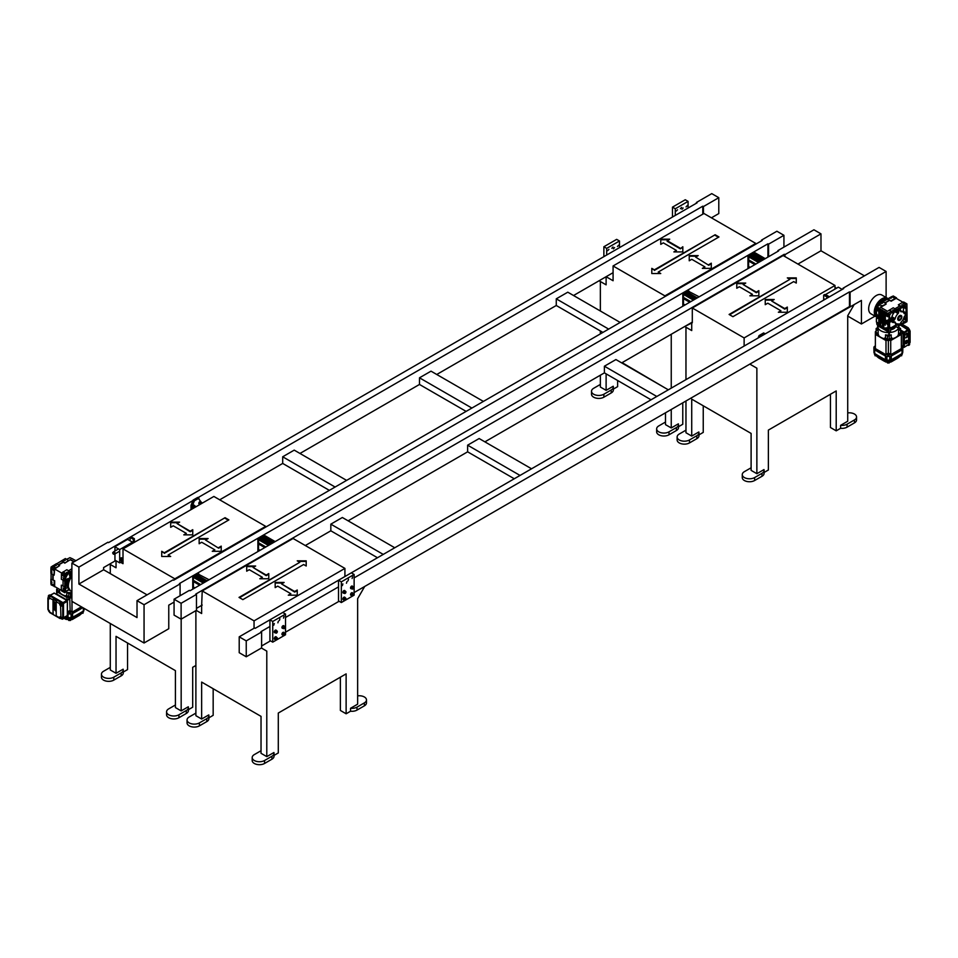 <?xml version="1.0" encoding="UTF-8"?>
<svg xmlns="http://www.w3.org/2000/svg" width="958" height="958" viewBox="0 0 958 958"><rect width="100%" height="100%" fill="white"/><g stroke="black" fill="none" stroke-linecap="round" stroke-linejoin="round"><path stroke-width="1.44" d="M192.905 500.567L78.915 567.112L78.915 584.033L103.62 569.77L103.62 567.555L114.948 561.017L114.948 553.904M114.948 550.982L114.948 546.311M702.789 214.161L702.789 206.186L197.983 497.633M613.084 272.683L573.543 295.519M620.185 322.451L567.783 292.19L556.263 298.836L556.263 305.494L436.752 374.482M483.407 401.414L431.004 371.165L419.484 377.811L419.484 384.457L299.974 453.457M346.616 480.389L294.214 450.128L282.694 456.786L282.694 463.433L219.693 499.813M180.08 595.744L180.08 583.925L144.059 604.726L144.059 642.998L71.886 601.325L71.886 563.053L107.907 542.252L108.541 542.623L697.041 202.857L696.394 202.497L696.394 203.228M703.435 213.802L703.435 206.557L702.789 206.186M703.435 206.557L718.787 197.695L718.787 213.574L711.435 217.825M718.787 197.695L711.758 193.624L696.394 202.497M71.886 576.357A10.861 6.275 120 0 0 70.617 590.823A10.861 6.275 -60 0 1 71.886 576.357M144.059 642.998L168.764 628.735L168.764 605.169L174.069 602.103M147.065 594.858L103.62 569.77M78.915 584.033L137.018 617.575L137.018 600.654L144.059 604.726M71.886 563.053L78.915 567.112M137.018 600.654L173.051 579.865L173.685 580.225L762.173 240.47L761.538 240.099L761.538 240.841M768.579 256.72L768.579 244.158L767.933 243.799L179.445 583.554L180.08 583.925M767.933 243.799L767.933 257.091M783.931 247.116L783.931 235.297L776.89 231.237L761.538 240.099M783.931 235.297L768.579 244.158M797.942 264.073L820.982 250.78L820.982 233.86L784.949 254.66L784.949 256.576M834.993 287.388L836.466 288.238M820.982 250.78L864.427 275.856M843.052 288.933L843.052 288.202L879.085 267.402L886.114 271.461L886.114 297.495M239.213 636.83L246.242 640.89L246.242 656.781L239.213 652.709L239.213 636.83L254.565 627.957L255.211 628.328L843.699 288.574L843.052 288.202M784.315 256.205L784.315 254.289L784.949 254.66M269.916 626.484L260.959 631.657L261.606 632.029L261.606 647.907L246.242 656.781M261.606 645.991L270.503 640.854L261.606 645.991M285.532 632.172L339.096 601.253L285.532 632.172M274.024 755.407L278.299 752.94L278.299 713.039L346.125 673.881L346.125 713.782L350.532 711.231L350.532 708.285L357.645 704.178L357.645 598.666L364.687 586.476L354.125 592.571L849.459 306.596L849.459 291.891L354.125 577.866M285.532 617.467L338.521 586.883M246.242 640.89L261.606 632.029M201.647 613.515L196.27 610.414L201.647 613.515L201.647 605.384L196.462 608.378L202.222 605.061M305.303 545.545L330.833 530.804L377.488 557.736M348.113 520.829L467.624 451.829L514.266 478.761M484.892 441.854L604.402 372.866L651.045 399.785M621.682 362.89L692.299 322.116M181.11 603.289L181.11 619.167L174.069 615.108L174.069 599.217L181.11 603.289L196.462 594.415L195.827 594.044L784.315 254.289M196.462 594.415L196.462 610.306L181.11 619.167M174.069 599.217L189.421 590.356L190.067 590.727L778.555 250.96L777.92 250.589L813.941 229.788L820.982 233.86M875.001 316.152L861.422 323.996L861.422 300.429L749.827 364.112L756.868 368.183L751.108 364.854M850.093 306.967L850.093 292.262L849.459 291.891M876.774 317.182L876.534 317.038A10.861 6.275 -60 0 1 874.283 312.069A10.861 6.275 120 0 0 876.534 317.038L870.894 313.781A10.861 6.275 -60 0 1 868.655 308.811A10.861 6.275 -60 0 1 873.385 297.89A10.861 6.275 -60 0 1 881.755 294.98L887.383 298.225A10.861 6.275 120 0 0 879.025 301.135A10.861 6.275 120 0 0 874.283 312.069A10.861 6.275 -60 0 1 879.025 301.135A10.861 6.275 -60 0 1 887.383 298.225L882.546 299.195L877.169 304.86L874.953 312.811L876.774 317.122L874.953 312.811L877.169 304.86L882.546 299.195L877.169 304.86L874.953 312.811L876.774 317.122L874.953 312.811L877.169 304.86L882.546 299.195L888.15 298.668M850.093 292.262L886.114 271.461M861.422 323.996L847.722 316.092M777.92 251.331L777.92 250.589M773.178 300.094L765.25 300.094L765.25 304.68L765.25 299.507L774.208 299.507L771.645 300.98L784.758 308.56L787.32 307.075L787.32 312.248L778.363 312.248L780.926 310.775L779.393 312.248M787.32 312.248L787.32 307.674L784.758 309.147L771.645 300.98M780.926 310.775L767.801 303.195L765.25 304.68M692.299 307.997L744.126 337.923L834.993 285.46L783.165 255.547L692.299 307.997L692.299 322.774L684.683 326.51L691.724 330.57L691.724 322.451M739.337 286.753L736.774 288.238L736.774 283.065L745.731 283.065L743.168 284.538L756.293 292.118L758.844 290.633L758.844 295.806L749.886 295.806L752.449 294.334L739.337 286.753M796.278 277.892L796.278 283.065L793.715 281.592L732.93 316.679L729.098 314.464L789.883 279.365L787.32 277.892L796.278 277.892M744.126 346.054L744.126 337.923M834.993 289.088L834.993 285.46M685.964 379.631L685.964 327.253L691.724 330.57M830.454 394.265L830.454 427.507L836.202 430.837L840.609 428.298L840.609 425.34L847.722 421.233L847.722 315.721L854.129 304.644M685.964 430.166L679.246 434.046A7.245 4.179 0 0 0 677.126 437.004A7.245 4.179 0 0 0 681.593 440.872A7.245 4.179 0 0 0 689.485 439.962L696.849 435.71A7.245 4.179 0 0 0 698.969 432.753A7.245 4.179 0 0 0 698.837 431.974L691.724 436.082L685.964 432.753L685.964 400.983M677.126 437.004L677.126 439.962A7.245 4.179 0 0 0 681.593 443.817A7.245 4.179 0 0 0 689.485 442.919L696.849 438.668A7.245 4.179 0 0 0 698.969 435.71L698.969 432.753M840.609 425.34A7.245 4.179 0 0 0 847.088 424.19L854.44 419.939A7.245 4.179 0 0 0 856.56 416.981A7.245 4.179 0 0 0 847.722 412.91M840.609 428.298A7.245 4.179 0 0 0 847.088 427.148L854.44 422.897A7.245 4.179 0 0 0 856.56 419.939L856.56 416.981M764.101 472.462L768.376 469.995L768.376 430.094L836.202 390.936L836.202 430.837M751.108 467.779L744.39 471.659A7.245 4.179 0 0 0 742.27 474.617A7.245 4.179 0 0 0 746.737 478.473A7.245 4.179 0 0 0 754.629 477.563L761.981 473.324A7.245 4.179 0 0 0 764.101 470.366A7.245 4.179 0 0 0 763.981 469.588L756.868 473.695L756.868 368.183M742.27 474.617L742.27 477.563A7.245 4.179 0 0 0 746.737 481.431A7.245 4.179 0 0 0 754.629 480.521L761.981 476.282A7.245 4.179 0 0 0 764.101 473.324L764.101 470.366M756.868 473.695L751.108 470.366L751.108 433.423L691.724 399.139L691.724 436.082M703.244 405.785L703.244 432.393L698.969 434.86M796.278 283.065L796.278 278.479L788.35 278.479M789.883 279.365L729.601 314.763M744.701 283.652L736.774 283.652L736.774 288.238M752.449 294.334L750.916 295.806M758.844 295.806L758.844 291.232L756.293 292.705L743.168 284.538M668.684 239.763L660.757 239.763L660.757 244.35L660.757 239.177L669.714 239.177L667.151 241.248L680.276 248.817L682.826 246.745L682.826 251.918L673.869 251.918L676.432 250.445L674.899 251.918M676.432 250.445L663.319 242.865L660.757 244.35M682.826 251.918L682.826 247.344L680.276 248.817M667.151 240.65L680.276 248.23M755.778 243.428L703.95 213.502L613.084 265.965L664.912 295.878L755.778 243.428L755.778 244.158M708.74 264.671L711.303 263.187L711.303 268.36L702.346 268.36L704.908 266.887L691.784 259.307L689.233 260.792L689.233 255.618L698.19 255.618L695.628 257.091L708.74 265.258L695.628 257.091M651.799 273.533L651.799 268.36L654.362 269.845L715.147 234.746L718.979 236.961L658.194 272.06L660.757 273.533L651.799 273.533L651.799 268.947L654.362 269.845M600.355 310.991L600.355 281.508L606.115 284.837L599.073 280.778L606.115 276.706L613.084 280.742L613.084 265.965M664.912 296.621L664.912 295.878M606.115 276.706L606.115 284.837M678.492 426.729L682.767 424.262L682.767 402.827M665.487 422.047L658.769 425.927A7.245 4.179 0 0 0 656.649 428.873A7.245 4.179 0 0 0 661.116 432.741A7.245 4.179 0 0 0 669.007 431.83L676.372 427.591A7.245 4.179 0 0 0 678.492 424.634A7.245 4.179 0 0 0 678.36 423.843L671.247 427.951L671.247 409.485M671.247 388.134L671.247 334.27M656.649 428.873L656.649 431.83A7.245 4.179 0 0 0 661.116 435.698A7.245 4.179 0 0 0 669.007 434.788L676.372 430.537A7.245 4.179 0 0 0 678.492 427.591L678.492 424.634M671.247 427.951L665.487 424.634L665.487 412.802M606.115 373.848L606.115 390.349L600.355 387.02L600.355 375.201M600.355 333.899L600.355 330.941M622.101 362.639L665.487 388.182M600.355 384.433L593.637 388.313A7.245 4.179 0 0 0 591.517 391.271A7.245 4.179 0 0 0 595.984 395.127A7.245 4.179 0 0 0 603.875 394.229L611.228 389.978A7.245 4.179 0 0 0 613.348 387.02A7.245 4.179 0 0 0 613.228 386.242L606.115 390.349M591.517 391.271L591.517 394.229A7.245 4.179 0 0 0 595.984 398.085A7.245 4.179 0 0 0 603.875 397.187L611.228 392.936A7.245 4.179 0 0 0 613.348 389.978L613.348 387.02M617.623 380.494L617.623 386.649L613.348 389.128M658.194 272.06L659.727 273.533M715.147 234.746L654.362 270.431M718.476 237.261L715.147 235.333M711.303 268.36L711.303 263.785L708.74 265.258M697.161 256.205L689.233 256.205L689.233 260.792M704.908 266.887L703.376 268.36M261.031 750.725L254.313 754.605A7.245 4.179 0 0 0 252.194 757.562A7.245 4.179 0 0 0 256.66 761.418A7.245 4.179 0 0 0 264.552 760.508L271.904 756.269A7.245 4.179 0 0 0 274.024 753.311A7.245 4.179 0 0 0 273.904 752.533L266.791 756.628L261.031 753.311L261.031 716.368L201.647 682.084L201.647 719.027L195.887 715.698L195.887 610.629M261.414 648.015L266.791 651.129L261.414 648.015M266.791 756.628L266.791 651.129M350.532 708.285A7.245 4.179 0 0 0 357.011 707.136L364.363 702.885A7.245 4.179 0 0 0 366.483 699.927A7.245 4.179 0 0 0 357.645 695.855M350.532 711.231A7.245 4.179 0 0 0 357.011 710.082L364.363 705.842A7.245 4.179 0 0 0 366.483 702.885L366.483 699.927M346.125 713.782L340.377 710.453L340.377 677.21M254.05 620.868L344.916 568.405L293.088 538.48L202.222 590.942L254.05 620.868L254.05 628.256M344.916 576.536L344.916 568.405M297.243 590.02L297.243 595.193L288.286 595.193L290.849 593.721L277.724 586.14L275.174 587.613L275.174 582.452L284.131 582.452L281.568 583.925L294.681 591.493L297.243 590.02M249.26 569.699L246.697 571.184L246.697 566.01L255.654 566.01L253.092 567.483L266.216 575.063L268.767 573.579L268.767 578.752L259.81 578.752L262.372 577.279L249.26 569.699M306.201 560.837L306.201 566.01L303.638 564.525L242.853 599.624L239.021 597.409L299.806 562.31L297.243 560.837L306.201 560.837M201.647 605.384L202.222 590.942M195.887 713.111L189.169 716.991A7.245 4.179 0 0 0 187.049 719.949A7.245 4.179 0 0 0 191.516 723.805A7.245 4.179 0 0 0 199.408 722.907L206.772 718.656A7.245 4.179 0 0 0 208.892 715.698A7.245 4.179 0 0 0 208.76 714.919L201.647 719.027M187.049 719.949L187.049 722.907A7.245 4.179 0 0 0 191.516 726.763A7.245 4.179 0 0 0 199.408 725.865L206.772 721.614A7.245 4.179 0 0 0 208.892 718.656L208.892 715.698M213.167 688.73L213.167 715.327L208.892 717.805M252.194 757.562L252.194 760.508A7.245 4.179 0 0 0 256.66 764.376A7.245 4.179 0 0 0 264.552 763.466L271.904 759.215A7.245 4.179 0 0 0 274.024 756.269L274.024 753.311M306.201 566.01L306.201 561.424L298.273 561.424M299.806 562.31L239.524 597.708M254.624 566.597L246.697 566.597L246.697 571.184M262.372 577.279L260.839 578.752M268.767 578.752L268.767 574.177L266.216 575.65L253.092 567.483M297.243 595.193L297.243 590.607L294.681 592.092L281.568 583.925M294.681 591.493L294.681 592.092M283.101 583.039L275.174 583.039L275.174 587.613M290.849 593.721L289.316 595.193M110.278 667.379L103.56 671.259A7.245 4.179 0 0 0 101.44 674.216A7.245 4.179 0 0 0 105.907 678.072A7.245 4.179 0 0 0 113.798 677.174L121.151 672.923A7.245 4.179 0 0 0 123.271 669.965A7.245 4.179 0 0 0 123.151 669.187L116.038 673.294L110.278 669.965L110.278 623.49M110.278 573.614L110.278 564.454L116.038 567.783L109.631 564.082M101.44 674.216L101.44 677.174A7.245 4.179 0 0 0 105.907 681.03A7.245 4.179 0 0 0 113.798 680.12L121.151 675.881A7.245 4.179 0 0 0 123.271 672.923L123.271 669.965M116.038 560.765L116.038 567.783M127.546 642.998L127.546 669.594L123.271 672.061M120.636 562.31L123.007 563.675L123.007 548.898L174.835 578.824L265.701 526.373L213.874 496.448L123.007 548.898M170.68 527.295L170.68 522.122L179.637 522.122L177.074 523.595L190.199 531.175L192.75 529.69L192.75 534.863L183.792 534.863L186.355 533.39L173.242 525.81L170.68 527.295L170.68 522.709L178.607 522.709M218.663 547.605L221.226 546.132L221.226 551.305L212.269 551.305L214.832 549.832L201.707 542.252L199.156 543.737L199.156 538.564L208.114 538.564L205.551 540.037L218.663 548.204L205.551 540.037M161.722 556.478L161.722 551.305L164.285 552.778L225.07 517.691L228.902 519.907L168.117 554.993L170.68 556.478L161.722 556.478L161.722 551.892L164.285 552.778M174.835 579.566L174.835 578.824M265.701 527.104L265.701 526.373M188.415 709.674L192.69 707.208L192.69 667.307L195.887 665.463M175.41 704.992L168.692 708.872A7.245 4.179 0 0 0 166.572 711.818A7.245 4.179 0 0 0 171.039 715.686A7.245 4.179 0 0 0 178.93 714.776L186.295 710.525A7.245 4.179 0 0 0 188.415 707.579A7.245 4.179 0 0 0 188.283 706.788L181.17 710.896L181.17 619.131M166.572 711.818L166.572 714.776A7.245 4.179 0 0 0 171.039 718.644A7.245 4.179 0 0 0 178.93 717.734L186.295 713.482A7.245 4.179 0 0 0 188.415 710.525L188.415 707.579M181.17 710.896L175.41 707.579L175.41 670.636L116.038 636.351L116.038 673.294M168.117 554.993L169.65 556.478M225.07 517.691L164.285 553.377M228.399 520.194L225.07 518.278M221.226 551.305L221.226 546.719L218.663 548.204M207.084 539.15L199.156 539.15L199.156 543.737M214.832 549.832L213.299 551.305M186.355 533.39L184.822 534.863M192.75 534.863L192.75 530.289L190.199 531.762L177.074 523.595M690.778 301.638L683.473 297.423L683.473 293.292L684.503 292.705L694.742 298.609L693.712 299.938M693.388 300.129L683.473 294.405L693.4 300.129M689.724 302.249L683.473 298.633L684.515 298.022M685.018 304.967L683.473 304.069L683.473 298.633M683.964 305.566L684.515 304.68M682.826 306.225L682.826 294.19L683.473 294.549L683.473 305.279M697.065 298.01L687.341 292.394L688.706 291.376L699.148 296.812M747.97 268.623L747.97 256.576L748.605 256.948L748.605 268.252L749.659 267.066M750.162 267.354L748.605 266.468L748.605 261.019L749.659 260.42M754.868 264.636L748.605 261.019M755.922 264.037L748.605 259.81L749.12 256.505L759.035 262.229L749.132 256.505L750.497 255.714L760.413 261.438M758.532 262.528L748.605 256.804M394.756 547.76L342.353 517.5L330.833 524.158L383.248 554.407M330.833 524.158L330.833 530.804M668.325 389.81L615.922 359.561L604.402 366.207L656.805 396.468M604.402 366.207L604.402 372.866M531.546 468.785L479.144 438.536L467.624 445.183L520.026 475.431M467.624 445.183L467.624 451.829M209.072 579.746L198.629 574.321L197.264 575.111L207.179 580.835M192.75 589.17L192.75 577.123L193.396 577.494L193.396 588.799L194.438 587.613M194.941 587.913L193.396 587.014L193.396 581.578L194.438 580.967M199.647 585.182L193.396 581.578M200.701 584.584L193.396 580.368L193.396 576.237L194.426 575.65L204.665 581.554L203.635 582.883M203.312 583.075L193.396 577.351L203.324 583.075M257.894 551.569L257.894 539.522L258.528 539.893L258.528 551.197L259.582 550.012M260.085 550.299L258.528 549.401L258.528 543.964L259.582 543.366M264.791 547.581L258.528 543.964M265.845 546.97L258.528 542.755L258.528 539.737L268.959 545.174L259.055 539.438L260.42 538.647L270.336 544.384M268.456 545.473L258.528 539.737M842.046 289.316L842.992 288.765A1.269 0.73 60 0 1 843.052 288.741M556.263 298.836L608.665 329.097M556.263 305.494L602.905 332.414M282.694 456.786L335.108 487.035M282.694 463.433L329.348 490.364M419.484 384.457L466.127 411.389M419.484 377.811L471.887 408.06M824.742 299.507A1.174 0.683 -120 0 0 824.479 299.567L823.449 300.153M827.892 297.698L827.892 296.369L824.694 294.513L823.664 295.112L823.664 300.034M827.892 296.369L826.862 296.956L823.664 295.112M826.862 298.285L826.862 296.956M764.915 333.683L763.634 332.941L759.059 335.587L760.329 336.33L765.095 333.947M758.125 337.97L759.059 335.587M829.424 296.812L825.521 294.549L838.322 287.161L842.226 289.424M764.604 259.019L764.604 258.277L763.574 259.606M763.646 258.84L764.28 259.199M762.4 260.289L752.485 254.565L753.335 252.96L754.365 252.373L764.604 258.277M753.335 252.96L763.574 258.876M752.198 254.732L753.335 254.074L763.251 259.798M687.341 292.166L697.256 297.902M204.293 582.512L193.396 576.237M204.665 582.296L204.665 581.554M204.341 582.476L203.707 582.117M274.527 541.965L274.527 541.222L273.497 542.551M262.336 537.797L264.288 535.306L274.527 541.222M263.258 535.905L273.497 541.809M262.121 537.678L263.258 537.007L273.174 542.743M262.408 537.51L272.323 543.234M121.367 558.921L120.684 558.538L120.205 559.771L121.367 560.849L122.325 560.298L122.325 558.37L120.888 560.167L120.205 559.771M120.888 560.167L121.367 560.849M122.325 558.37L120.684 558.538M283.376 634.771A1.174 0.683 120 0 0 284.789 634.627A1.174 0.683 120 0 0 283.891 633.585A1.174 0.683 120 0 0 283.376 634.771M284.789 633.262L283.772 632.675A1.174 0.683 120 0 0 282.598 634.711L283.616 635.31M283.987 633.968L283.987 634.855L284.646 634.028L283.987 633.968M275.688 639.202A1.174 0.683 120 0 0 277.113 639.058A1.174 0.683 120 0 0 276.203 638.016A1.174 0.683 120 0 0 275.688 639.202M277.113 637.705L276.096 637.106A1.174 0.683 120 0 0 274.91 639.142L275.94 639.74M276.299 638.399L276.299 639.285L276.97 638.459L276.299 638.399M283.376 628.113A1.174 0.683 120 0 0 284.789 627.969A1.174 0.683 120 0 0 283.891 626.927A1.174 0.683 120 0 0 283.376 628.113M284.789 626.616L283.772 626.029A1.174 0.683 120 0 0 282.598 628.065L283.616 628.652M283.987 627.322L283.987 628.209L284.646 627.382L283.987 627.322M275.688 632.543A1.174 0.683 120 0 0 277.113 632.412A1.174 0.683 120 0 0 276.203 631.37A1.174 0.683 120 0 0 275.688 632.543M277.113 631.047L276.096 630.46A1.174 0.683 120 0 0 274.91 632.496L275.94 633.082M276.299 631.753L276.299 632.639L276.97 631.813L276.299 631.753M344.293 592.942A1.174 0.683 120 0 0 345.706 592.81A1.174 0.683 120 0 0 344.796 591.757A1.174 0.683 120 0 0 344.293 592.942M345.706 591.445L344.688 590.858A1.174 0.683 120 0 0 343.503 592.894L344.533 593.481M344.904 592.152L344.904 593.038L345.563 592.212L344.904 592.152M351.969 588.511A1.174 0.683 120 0 0 353.382 588.368A1.174 0.683 120 0 0 352.484 587.326A1.174 0.683 120 0 0 351.969 588.511M353.382 587.014L352.364 586.428A1.174 0.683 120 0 0 351.191 588.463L352.209 589.05M352.58 587.721L352.58 588.607L353.239 587.781L352.58 587.721M351.969 595.158A1.174 0.683 120 0 0 353.382 595.026A1.174 0.683 120 0 0 352.484 593.984A1.174 0.683 120 0 0 351.969 595.158M353.382 593.661L352.364 593.074A1.174 0.683 120 0 0 351.191 595.11L352.209 595.696M352.58 594.367L352.58 595.253L353.239 594.427L352.58 594.367M344.293 599.6A1.174 0.683 120 0 0 345.706 599.457A1.174 0.683 120 0 0 344.796 598.415A1.174 0.683 120 0 0 344.293 599.6M345.706 598.091L344.688 597.505A1.174 0.683 120 0 0 343.503 599.54L344.533 600.139M344.904 598.798L344.904 599.684L345.563 598.858L344.904 598.798M195.456 507.069A1.174 0.683 120 0 0 194.234 506.626A1.174 0.683 120 0 0 193.911 507.968M194.498 506.099A1.174 0.683 120 0 0 193.073 506.231A1.174 0.683 120 0 0 193.073 507.596L193.815 508.027M194.953 507.369L194.905 506.59L194.426 507.668M201.863 503.381A1.174 0.683 120 0 0 200.629 502.938A1.174 0.683 120 0 0 200.318 504.267M200.893 502.399A1.174 0.683 120 0 0 199.468 502.543A1.174 0.683 120 0 0 199.468 503.896L200.21 504.327M201.348 503.669L200.869 503.154L200.821 503.98M114.529 553.892A1.269 0.73 -120 0 0 113.739 551.688A1.269 0.73 -120 0 0 113.487 552.095M113.99 554.203L114.888 553.688A1.042 0.599 -120 0 0 113.846 551.88L112.948 552.395A1.042 0.599 -120 0 0 113.99 554.203A1.042 0.599 -120 0 0 112.948 552.395M284.191 632.915A1.449 0.838 120 0 0 283.903 632.436A1.449 0.838 120 0 0 282.79 632.831A1.449 0.838 120 0 0 282.155 634.28A1.449 0.838 120 0 0 282.454 634.95A1.449 0.838 120 0 0 283.017 634.962M283.796 632.388A1.449 0.838 120 0 0 283.7 632.328A1.449 0.838 120 0 0 282.586 632.711A1.449 0.838 120 0 0 281.951 634.172A1.449 0.838 120 0 0 282.251 634.831A1.449 0.838 120 0 0 282.359 634.879M276.515 637.357A1.449 0.838 120 0 0 276.227 636.878A1.449 0.838 120 0 0 275.114 637.262A1.449 0.838 120 0 0 274.479 638.723A1.449 0.838 120 0 0 274.778 639.381A1.449 0.838 120 0 0 275.341 639.393M276.12 636.83A1.449 0.838 120 0 0 276.024 636.759A1.449 0.838 120 0 0 274.91 637.142A1.449 0.838 120 0 0 274.275 638.603A1.449 0.838 120 0 0 274.575 639.261A1.449 0.838 120 0 0 274.683 639.309M134.336 540.827A1.174 0.683 60 0 1 134.779 542.108M284.191 626.269A1.449 0.838 120 0 0 283.903 625.79A1.449 0.838 120 0 0 282.79 626.173A1.449 0.838 120 0 0 282.155 627.634A1.449 0.838 120 0 0 282.454 628.292A1.449 0.838 120 0 0 283.017 628.304M283.796 625.742A1.449 0.838 120 0 0 283.7 625.67A1.449 0.838 120 0 0 282.586 626.065A1.449 0.838 120 0 0 281.951 627.514A1.449 0.838 120 0 0 282.251 628.185A1.449 0.838 120 0 0 282.359 628.22M276.515 630.699A1.449 0.838 120 0 0 276.227 630.22A1.449 0.838 120 0 0 275.114 630.615A1.449 0.838 120 0 0 274.479 632.064A1.449 0.838 120 0 0 274.778 632.735A1.449 0.838 120 0 0 275.341 632.735M276.12 630.172A1.449 0.838 120 0 0 276.024 630.101A1.449 0.838 120 0 0 274.91 630.496A1.449 0.838 120 0 0 274.275 631.945A1.449 0.838 120 0 0 274.575 632.615A1.449 0.838 120 0 0 274.683 632.663M269.916 640.519L272.743 642.147L272.743 621.455L269.916 619.838L269.916 640.519M272.743 642.147L285.532 634.759L285.532 614.066L272.743 621.455M274.275 623.526L273.772 625.203L274.275 623.526M278.371 621.167L277.868 622.832L278.371 621.167M279.904 618.796L279.401 620.473L279.904 618.796M283.999 616.437L283.496 618.114L283.999 616.437M282.718 612.449L285.532 614.066M201.012 501.884L197.671 497.453L193.085 500.088L191.025 505.405L192.307 506.147L192.307 508.89M191.025 505.405L191.025 509.632M193.085 500.088L194.366 500.83L192.307 506.147M198.941 498.184L194.366 500.83M345.108 591.098A1.449 0.838 120 0 0 344.82 590.619A1.449 0.838 120 0 0 343.706 591.014A1.449 0.838 120 0 0 343.072 592.463A1.449 0.838 120 0 0 343.371 593.134A1.449 0.838 120 0 0 343.934 593.134M344.712 590.571A1.449 0.838 120 0 0 344.617 590.499A1.449 0.838 120 0 0 343.503 590.894A1.449 0.838 120 0 0 342.868 592.343A1.449 0.838 120 0 0 343.168 593.014A1.449 0.838 120 0 0 343.275 593.062M352.784 586.667A1.449 0.838 120 0 0 352.496 586.188A1.449 0.838 120 0 0 351.382 586.571A1.449 0.838 120 0 0 350.748 588.032A1.449 0.838 120 0 0 351.047 588.691A1.449 0.838 120 0 0 351.61 588.703M352.388 586.14A1.449 0.838 120 0 0 352.293 586.068A1.449 0.838 120 0 0 351.179 586.452A1.449 0.838 120 0 0 350.544 587.913A1.449 0.838 120 0 0 350.844 588.583A1.449 0.838 120 0 0 350.951 588.619M352.784 593.313A1.449 0.838 120 0 0 352.496 592.834A1.449 0.838 120 0 0 351.382 593.23A1.449 0.838 120 0 0 350.748 594.678A1.449 0.838 120 0 0 351.047 595.349A1.449 0.838 120 0 0 351.61 595.349M352.388 592.786A1.449 0.838 120 0 0 352.293 592.715A1.449 0.838 120 0 0 351.179 593.11A1.449 0.838 120 0 0 350.544 594.559A1.449 0.838 120 0 0 350.844 595.229A1.449 0.838 120 0 0 350.951 595.277M345.108 597.744A1.449 0.838 120 0 0 344.82 597.265A1.449 0.838 120 0 0 343.706 597.66A1.449 0.838 120 0 0 343.072 599.121A1.449 0.838 120 0 0 343.371 599.78A1.449 0.838 120 0 0 343.934 599.792M344.712 597.229A1.449 0.838 120 0 0 344.617 597.157A1.449 0.838 120 0 0 343.503 597.541A1.449 0.838 120 0 0 342.868 599.001A1.449 0.838 120 0 0 343.168 599.66A1.449 0.838 120 0 0 343.275 599.708M338.521 600.917L341.335 602.546L341.335 581.853L338.521 580.225L338.521 600.917M341.335 602.546L354.125 595.158L354.125 574.465L341.335 581.853M342.868 583.925L342.365 585.601L342.868 583.925M346.964 581.566L346.461 583.23L346.964 581.566M348.496 579.195L348.005 580.871L348.496 579.195M352.592 576.836L352.101 578.512L352.592 576.836M351.311 572.836L354.125 574.465M194.678 505.8A1.449 0.838 120 0 0 194.39 505.321A1.449 0.838 120 0 0 192.941 506.159A1.449 0.838 120 0 0 192.941 507.824A1.449 0.838 120 0 0 193.492 507.836M194.282 505.273A1.449 0.838 120 0 0 194.187 505.201A1.449 0.838 120 0 0 192.738 506.04A1.449 0.838 120 0 0 192.738 507.716A1.449 0.838 120 0 0 192.845 507.752M201.072 502.1A1.449 0.838 120 0 0 200.785 501.621A1.449 0.838 120 0 0 199.336 502.459A1.449 0.838 120 0 0 199.336 504.136A1.449 0.838 120 0 0 199.899 504.147M200.677 501.585A1.449 0.838 120 0 0 200.581 501.513A1.449 0.838 120 0 0 199.132 502.339A1.449 0.838 120 0 0 199.132 504.016A1.449 0.838 120 0 0 199.24 504.064M130.108 540.815L130.108 537.414L133.306 539.258L134.336 538.671L134.336 542.36M133.306 539.258L133.306 542.958M130.108 537.414L131.138 536.827L134.336 538.671M122.133 558.263A1.449 0.838 120 0 0 121.894 557.963A1.449 0.838 120 0 0 120.768 558.346A1.449 0.838 120 0 0 120.145 559.807A1.449 0.838 120 0 0 120.445 560.466A1.449 0.838 120 0 0 120.816 560.526M121.774 557.915A1.449 0.838 120 0 0 121.69 557.843A1.449 0.838 120 0 0 120.564 558.239A1.449 0.838 120 0 0 119.942 559.688A1.449 0.838 120 0 0 120.241 560.358A1.449 0.838 120 0 0 120.349 560.394M114.948 546.683L127.618 539.378L132.479 542.18L119.678 549.569L114.948 546.838M132.479 543.437L132.479 542.18M114.948 560.131L119.678 562.873L119.678 549.569M119.678 562.873L123.007 560.945M195.612 576.333L196.725 575.135L206.892 581.003M205.515 581.805L195.827 576.201M205.994 581.518L195.827 575.65M260.648 538.779L261.857 537.522L272.036 543.402M270.659 544.192L260.959 538.6M271.138 543.916L260.959 538.037M196.977 575.279L199.024 574.093L198.39 573.734L194.749 575.83M193.396 576.608L193.396 577.207M687.245 205.635L686.048 206.904L687.245 205.635M672.468 217.047L672.468 207.144L685.257 199.755L688.084 201.384L675.282 208.772L672.468 207.144M683.15 207.994L681.952 209.263L683.15 207.994M681.617 207.407L680.408 208.676L681.617 207.407M677.522 209.766L676.324 211.035L677.522 209.766M688.084 208.03L688.084 201.384M675.282 215.418L675.282 208.772M618.652 245.236L617.455 246.505L618.652 245.236M603.875 256.648L603.875 246.745L616.665 239.356L619.479 240.985L606.689 248.373L603.875 246.745M614.557 247.595L613.36 248.864L614.557 247.595M613.024 247.008L611.815 248.278L613.024 247.008M608.929 249.367L607.719 250.637L608.929 249.367M619.479 247.631L619.479 240.985M606.689 255.02L606.689 248.373M693.712 299.207L683.473 293.292M694.742 299.351L694.742 298.609M685.688 293.387L686.802 292.19L696.969 298.058M695.592 298.86L685.904 293.256M696.071 298.585L685.904 292.705M750.725 255.834L751.934 254.577L762.113 260.456M760.736 261.247L751.036 255.654M761.215 260.971L751.036 255.103M687.054 292.334L689.101 291.16L688.467 290.789L684.826 292.885M683.473 293.663L683.473 294.262M753.335 253.331L748.102 256.361L751.036 255.391M886.162 314.883L885.803 314.679A1.09 0.623 -60 0 1 885.934 314.08M883.743 311.111A6.694 3.868 -60 0 1 883.743 311.099L882.761 310.536A1.533 0.886 180 0 1 882.749 310.5L883.767 311.111A3.616 2.096 180 0 0 883.827 311.134A1.533 0.886 180 0 1 884.917 311.757L884.917 324.762A1.533 0.886 180 0 0 885.324 325.157L883.144 323.9A1.533 0.886 180 0 1 882.749 323.505A1.533 0.886 180 0 0 881.659 322.882A3.616 2.096 180 0 1 880.965 322.654L883.144 323.9L883.144 311.051M878.163 333.887A10.586 6.107 -0 0 0 878.402 334.306L876.139 332.234A12.214 7.053 -0 0 0 876.175 332.737L878.163 333.887L878.163 330.63A10.586 6.107 -0 0 1 877.768 328.989A10.586 6.107 -0 0 1 877.779 328.714L877.54 325.325M876.774 322.223L876.774 323.385M876.774 324.163L878.666 325.971M876.774 314.2L876.774 315.996M876.774 316.775L876.774 318.272M876.774 308.608L877.037 306.859L879.109 308.057L878.666 310.009A1.808 1.042 -120 0 1 877.384 310.751L876.45 310.069L877.827 310.5A1.808 1.042 -120 0 0 878.486 310.667M879.205 305.303L878.953 303.973L882.21 306.081L880.043 304.824L877.54 306.56M878.055 309.889L876.953 308.356L876.953 309.841L878.055 309.733L878.187 308.476L877.169 308.488M877.169 315.877L878.055 315.793L878.055 317.122L876.953 315.745L876.953 317.23L878.055 317.122M877.983 309.841L878.199 308.488M882.21 305.853L886.054 304.153L880.618 307.302M889.383 309.997L892.64 311.877L896.484 309.662L893.215 307.781L887.527 311.29L880.354 307.147L882.21 306.081M894.053 309.805L892.664 310.141L894.053 309.805M889.383 310.212L892.64 313.062L892.64 311.877M877.54 306.261L877.037 306.859M882.749 323.505L882.749 310.5A1.533 0.886 180 0 0 881.659 309.877A3.616 2.096 180 0 1 881.588 309.853L880.582 309.278A1.533 0.886 180 0 1 880.57 309.242A1.533 0.886 180 0 0 879.48 308.62A3.616 2.096 180 0 1 879.42 308.608M883.827 327.552L883.827 329.312A1.533 0.886 180 0 1 884.917 329.935A1.533 0.886 180 0 0 884.929 329.959L887.97 331.348L889 330.761L889 313.17L888.234 313.613L884.929 311.793A1.533 0.886 180 0 1 884.917 311.757M887.97 313.17L891.551 311.47M884.929 311.793L885.899 313.673A1.808 1.042 -120 0 0 885.97 314.212M883.827 311.134L883.827 324.139A3.616 2.096 180 0 1 883.144 323.9M880.965 309.793L880.582 327.456A1.533 0.886 180 0 1 880.57 327.42L880.57 309.242L881.588 309.853M881.659 309.877L881.659 322.882M879.48 308.62L879.48 326.798A3.616 2.096 180 0 1 879.42 326.774L878.785 326.415L878.785 308.536M876.45 310.212L876.45 313.805L878.019 315.757A1.808 1.042 -120 0 1 878.019 318.307L876.45 318.451L876.45 322.044L877.384 322.571A1.808 1.042 -120 0 1 878.666 324.786L878.666 326.343M877.54 327.696L876.175 328.486A12.214 7.053 -0 0 0 876.139 328.989A12.214 7.053 -0 0 0 876.175 329.48L876.175 332.737M892.64 313.062L905.19 305.818L906.076 306.332L905.19 305.818M889.575 319.194L891.311 319.96L889.575 320.966L889.575 315.206L891.551 312.44M906.076 306.332L906.076 312.691L903.155 311.35M906.076 315.146L906.076 320.523L905.19 322.666L900.472 324.87M896.484 309.662L906.915 303.866L907.106 320.223L906.915 321.672L905.19 322.666M901.598 306.704L898.341 304.824L899.622 306.081M894.952 308.775L899.873 305.937L901.598 306.931M882.534 303.159L881.144 303.494L882.534 303.159M886.054 303.638L882.785 301.758L878.953 303.973M884.964 303.015L889.635 300.321L891.168 301.207L896.161 298.321L903.071 302.309M889.635 300.321L884.713 302.872M882.977 301.866L887.91 298.8L891.168 301.207M887.91 299.028L889.635 300.022M889.778 319.074L891.215 317.805L894.413 319.649A1.09 0.623 -60 0 0 895.143 318.631A6.694 3.868 -60 0 1 898.077 313.553L894.94 311.733M895.143 318.631L891.946 316.787A1.09 0.623 -60 0 1 891.215 317.805M891.946 316.787A6.694 3.868 -60 0 1 894.712 311.865M889.575 327.025L890.593 327.612L889.575 328.211L889.575 322.451L891.311 321.433L891.311 319.96M897.742 323.936L898.592 324.427A1.09 0.623 -60 0 0 898.077 323.888A6.694 3.868 -60 0 1 896.269 323.624A6.694 3.868 -60 0 1 895.143 322.187A1.09 0.623 -60 0 0 894.413 322.02L892.964 322.259L894.413 319.649M903.011 304.644L901.622 304.967L903.011 304.644M898.341 304.824L902.173 302.608L905.442 304.488M902.376 302.716L903.645 301.974L906.915 303.866M885.503 338.126L887.491 339.276A12.214 7.053 -0 0 0 888.353 339.288L884.761 337.982A10.586 6.107 -0 0 0 885.503 338.126L885.503 334.869A10.586 6.107 -0 0 0 888.82 335.096L888.82 332.582L885.755 330.235M880.414 327.205L877.779 326.199A10.586 6.107 -0 0 0 877.768 326.474A10.586 6.107 -0 0 0 888.82 332.582M888.82 335.096L889.06 312.919M904.999 308.296L904.591 306.931L904.999 308.296M904.999 318.643L904.591 317.266L904.999 318.643M876.45 318.451L878.019 318.307M903.454 318.81L906.076 320.523M898.436 320.259A2.718 1.569 -60 0 1 898.257 320.176A2.718 1.569 -60 0 1 898.257 317.038A2.718 1.569 -60 0 1 900.975 315.481A2.718 1.569 -60 0 1 901.131 315.589M898.592 324.427L898.592 325.516L895.91 323.96M903.969 313.146L906.268 313.398L904.819 316.008A1.09 0.623 -60 0 0 904.101 317.026A6.694 3.868 -60 0 1 901.155 322.104A1.09 0.623 -60 0 0 900.64 323.241L900.137 325.217L898.592 325.516M904.819 313.637A1.09 0.623 -60 0 1 904.101 313.458A6.694 3.868 -60 0 0 902.963 312.033L900.64 310.691M896.185 311.015L898.592 312.416L899.107 310.44L900.496 309.817L900.64 311.23A1.09 0.623 -60 0 0 901.155 311.769A6.694 3.868 -60 0 1 902.963 312.033M898.592 312.416A1.09 0.623 -60 0 1 898.077 313.553M899.598 323.9L899.239 324.534M898.341 325.612L898.341 328.055L895.694 326.415A7.425 4.287 180 0 1 890.593 329.863M896.161 324.355L896.161 326.235M890.593 328.055L895.694 325.121L895.694 326.415M895.694 325.121A7.425 4.287 180 0 1 890.593 328.558M890.593 327.612L890.593 331.6L889.335 332.558A10.586 6.107 -0 0 0 898.64 327.923L898.341 328.055M905.681 312.919L902.089 311.518M903.454 306.823L903.454 311.182M878.402 334.306L878.402 335.12A10.586 6.107 -0 0 0 884.761 338.797L884.761 337.982M887.455 339.288L887.455 340.473L884.761 338.797M878.402 335.12L876.45 333.791L875.373 334.414L885.994 340.545L885.994 354.735L875.373 348.604L875.373 331.684L876.139 331.24M887.072 339.922L885.994 340.545M888.353 340.473L888.353 352.999L885.994 354.735M887.264 353.634L887.815 355.095L886.509 354.436M888.353 352.999L889.455 353.634L888.904 353.909A12.214 7.053 180 0 1 887.815 353.909M888.904 353.909L888.904 355.095A12.214 7.053 180 0 1 887.815 355.095M892.616 353.646A10.586 6.107 -0 0 0 898.053 350.508M890.21 354.436L888.904 355.095M878.666 350.508A10.586 6.107 -0 0 0 884.102 353.646M875.373 345.886A193.648 111.799 0 0 0 874.63 346.341A2.623 1.509 0 0 0 873.947 347.215A14.478 8.359 0 0 0 873.876 348.149A14.478 8.359 0 0 0 873.947 348.88A2.623 1.509 0 0 0 874.63 349.754A193.648 111.799 0 0 0 885.396 355.969A2.623 1.509 0 0 0 886.916 356.364A14.478 8.359 0 0 0 889.802 356.364A2.623 1.509 0 0 0 891.311 355.969A193.648 111.799 0 0 0 902.077 349.754A2.623 1.509 0 0 0 902.759 348.88A14.478 8.359 0 0 0 902.831 348.149A14.478 8.359 0 0 0 902.747 347.119A2.623 1.509 0 0 0 902.304 346.437A42.535 24.561 0 0 0 901.957 346.137M901.023 331.827L903.011 332.965L903.011 345.527L901.346 346.485M900.364 325.013L908.579 330.342L908.579 344.533L904.053 347.383L908.064 344.82M900.568 330.306L904.352 332.785L908.579 330.342M900.568 330.869L900.568 333.851M903.011 332.965L900.927 334.174M887.491 339.276L887.491 336.019A12.214 7.053 -0 0 0 889.228 336.019L889.228 339.276A12.214 7.053 -0 0 1 888.353 339.288L889.264 339.288L889.264 340.473L887.455 340.473M885.503 334.869L887.491 336.019M900.556 333.959L900.568 332.761L898.317 334.306A10.586 6.107 -0 0 0 898.556 333.887L898.556 330.63L900.544 329.48L900.544 332.737A12.214 7.053 -0 0 0 900.568 332.234L900.568 328.989A12.214 7.053 -0 0 0 900.544 328.486L898.939 327.564M889.335 332.558L889.335 335.072A10.586 6.107 -0 0 0 891.215 334.869L891.215 338.126A10.586 6.107 -0 0 0 891.958 337.982L889.264 340.473M891.958 337.982L889.264 339.288M891.958 338.797A10.586 6.107 -0 0 0 898.317 335.12L898.317 334.306M898.556 330.63A10.586 6.107 -0 0 0 898.64 330.438L898.64 327.923M876.139 332.761L876.163 333.959M889.455 353.634L890.724 354.735L890.724 340.545L889.635 339.922M898.855 327.289A10.586 6.107 -0 0 0 898.939 326.474A10.586 6.107 -0 0 0 898.891 325.876M898.855 329.791A10.586 6.107 -0 0 0 898.939 328.989L898.939 326.474M890.724 340.545L901.346 334.414L900.257 333.791L898.317 335.12M883.827 329.312A3.616 2.096 180 0 1 883.767 329.289L882.761 328.702A1.533 0.886 180 0 1 882.749 328.678A1.533 0.886 180 0 0 881.659 328.055A3.616 2.096 180 0 1 881.588 328.031L880.965 327.672M879.48 326.798A1.533 0.886 180 0 1 880.57 327.42M888.234 319.828L887.97 331.348M886.078 327.804A1.808 1.042 -120 0 0 885.899 328.45L885.899 330.151M887.036 330.438L886.294 328.534L886.294 330.007L887.91 329.612L886.509 328.654M887.91 328.498L886.725 327.971A1.808 1.042 -120 0 0 885.443 328.702L885.899 328.45M887.91 325.169L886.09 322.966A1.808 1.042 -120 0 1 885.815 320.487A1.808 1.042 -120 0 1 886.09 320.403A1.808 1.042 -120 0 0 885.97 321.601M873.876 348.149L873.959 351.945A14.394 8.311 0 0 0 874.031 352.676A2.539 1.461 0 0 0 874.69 353.514A193.564 111.751 0 0 0 885.455 359.729A2.539 1.461 0 0 0 886.928 360.112A14.394 8.311 0 0 0 889.79 360.112A2.539 1.461 0 0 0 891.263 359.729A193.564 111.751 0 0 0 902.017 353.514A2.539 1.461 0 0 0 902.687 352.676A14.394 8.311 0 0 0 902.759 351.945L902.831 348.149M889 330.761L888.234 331.205M888.234 313.589L887.91 316.679M885.491 313.901L885.443 313.949A1.808 1.042 -120 0 0 886.725 316.152L888.234 316.499M886.725 316.152L887.659 316.679M886.605 322.798L888.102 324.654L887.659 328.498M886.509 321.265L887.539 321.277L887.324 322.63M901.346 334.414L901.346 348.604L890.724 354.735M876.175 329.48L878.163 330.63M887.036 321.565L885.922 321.672L887.036 323.05L887.036 321.565A7.425 4.287 180 0 1 887.252 321.541M876.139 332.127L875.373 331.684M876.139 328.989L876.139 331.707M891.168 300.68L896.484 297.842L896.484 298.501M880.965 325.9L883.144 327.157L883.144 328.929M881.659 326.295L881.659 328.055M874.438 352.676L874.462 353.718A13.915 8.035 0 0 0 874.51 354.125A2.048 1.186 0 0 0 874.846 354.664A2.048 1.186 0 0 0 875.049 354.807A193.073 111.475 0 0 0 876.235 355.538L884.701 360.424A193.073 111.475 0 0 0 885.779 361.01A2.048 1.186 0 0 0 886.976 361.31A13.915 8.035 0 0 0 887.671 361.346L887.683 360.316A13.939 8.047 0 0 0 889.036 360.316L889.048 361.346A13.915 8.035 0 0 0 889.742 361.31A2.048 1.186 0 0 0 890.928 361.01A193.073 111.475 0 0 0 892.197 360.328L900.652 355.43L897.203 358.448L892.916 360.903L893.407 359.442M897.203 358.448L901.67 354.807A2.048 1.186 0 0 0 901.873 354.664A2.048 1.186 0 0 0 902.197 354.125A13.915 8.035 0 0 0 902.256 353.718L902.28 352.676M900.652 355.43A193.073 111.475 0 0 0 901.67 354.807L901.682 355.753A13.352 7.712 0 0 0 901.717 355.238L901.717 354.795M892.916 360.903L892.114 361.382L892.197 360.328M890.952 359.873L891.036 361.968L892.114 361.382M901.682 355.753L900.604 355.753M902.28 354.161A13.939 8.047 0 0 0 902.292 353.765A13.939 8.047 0 0 0 902.28 353.37L902.185 354.185M889.252 362.208L891.036 361.968M884.701 360.424L884.605 361.382L887.467 362.208M884.605 361.382L878.51 357.825L875.049 354.807L875.025 353.73M887.91 298.8L891.754 296.585L895.011 298.465M891.946 296.693L893.215 295.962L896.484 297.842M886.09 320.403L887.659 320.271M891.491 297.986L890.102 298.321L891.491 297.986M904.053 332.318L908.064 329.456M907.897 345.167L908.064 345.263A1.269 0.73 60 0 0 908.699 345.335L909.334 344.964A1.269 0.73 60 0 1 908.926 345M900.676 324.75L908.064 329.013A1.269 0.73 60 0 1 908.962 330.57L908.962 344.748A1.269 0.73 60 0 1 908.699 345.335M908.447 328.498L908.447 328.354A1.269 0.73 120 0 0 907.549 327.828L908.711 328.642A1.269 0.73 60 0 1 909.597 330.199L909.597 344.377A1.269 0.73 60 0 1 909.334 344.964M909.597 330.486L909.729 330.57A1.269 0.73 180 0 1 910.1 331.085L910.1 342.317A1.269 0.73 180 0 1 909.729 342.832M901.777 324.115L904.867 325.9M907.31 340.449A1.808 1.042 120 0 0 907.238 340.413A1.808 1.042 120 0 0 905.849 340.904A1.808 1.042 120 0 0 905.059 342.724A1.808 1.042 120 0 0 905.43 343.551A1.808 1.042 120 0 0 905.502 343.587M907.669 333.324A2.539 1.461 120 0 0 907.609 333.288A2.539 1.461 120 0 0 905.657 333.959A2.539 1.461 120 0 0 904.544 336.509A2.539 1.461 120 0 0 905.07 337.671A2.539 1.461 120 0 0 905.13 337.707M904.675 336.593A2.539 1.461 120 0 0 905.202 337.743A2.539 1.461 120 0 0 907.729 336.282A2.539 1.461 120 0 0 907.729 333.36A2.539 1.461 120 0 0 905.777 334.043A2.539 1.461 120 0 0 904.675 336.593M906.927 334.414L906.663 337.072L906.927 334.414M905.19 342.796A1.808 1.042 120 0 0 905.561 343.623A1.808 1.042 120 0 0 907.37 342.581A1.808 1.042 120 0 0 907.37 340.485A1.808 1.042 120 0 0 905.981 340.976A1.808 1.042 120 0 0 905.19 342.796M906.795 341.06L906.795 343.132A3.03 1.748 180 0 1 906.543 343.275L906.543 341.216A3.03 1.748 180 0 0 906.795 341.06M878.33 316.224L877.983 317.23M904.484 322.559L905.19 322.08L902.568 320.559L903.454 319.014M890.617 362.088L889.742 360.124M889.036 360.316L889.036 361.801A13.939 8.047 0 0 1 887.683 361.801L887.683 360.316M878.953 304.129L878.737 304.009A10.131 5.856 120 0 1 887.228 299.1L887.503 299.255M881.288 302.632A10.131 5.856 -60 0 1 887.036 299.531M886.102 362.088L886.976 360.124M887.467 361.597L887.467 362.938A13.352 7.712 0 0 0 889.252 362.938L889.252 361.597M885.683 361.968L885.767 359.873M900.544 332.737L898.556 333.887M898.855 325.876L898.64 330.438M879.516 358.448L876.235 355.538M876.774 307.674A10.131 5.856 120 0 0 876.774 315.948M878.869 305.506L878.055 305.973M882.725 299.207A10.861 6.275 120 0 0 875.049 312.512M880.342 358.915L877.372 356.017M904.484 321.972L900.64 324.187M885.899 311.973L885.899 313.673M887.539 313.889L886.294 313.757L887.539 313.889L887.324 315.242M886.294 313.757L887.036 315.661L887.036 314.176M878.33 323.612L877.983 324.618M877.169 323.265L878.055 323.181M874.51 354.125L874.438 353.37A13.939 8.047 0 0 0 874.426 353.765A13.939 8.047 0 0 0 874.438 354.161L874.426 353.765M885.443 328.702L885.575 330.33M883.827 324.139A1.533 0.886 180 0 1 884.917 324.762M891.215 334.869L889.228 336.019M875.025 355.753L875.001 355.238A13.352 7.712 0 0 0 875.025 355.753L876.115 355.753M891.215 338.126L889.228 339.276M883.144 327.157L885.324 328.414L885.443 330.259M882.306 324.678A1.269 0.73 60 0 1 883.779 326.63A1.269 0.73 60 0 1 883.468 326.678M882.821 326.307L882.45 325.349L882.821 326.307A1.269 0.73 60 0 1 882.33 325.504M882.629 324.786A1.269 0.73 60 0 1 883.264 326.918A1.269 0.73 60 0 1 882.629 324.786M901.861 316.906A2.718 1.569 -60 0 1 900.676 319.637A2.718 1.569 -60 0 1 898.58 320.367A2.718 1.569 -60 0 1 898.58 317.23A2.718 1.569 -60 0 1 901.298 315.661A2.718 1.569 -60 0 1 901.861 316.906M898.724 318.272L898.724 319.158A1.808 1.042 120 0 0 899.035 319.577A1.808 1.042 120 0 0 900.843 318.535A1.808 1.042 120 0 0 900.843 316.439A1.808 1.042 120 0 0 898.724 318.272M82.975 611.252L82.951 612.33L79.49 615.347L72.317 619.491L72.221 618.533A193.073 111.475 -0 0 0 73.479 617.85L81.945 612.964A193.073 111.475 -0 0 0 82.951 612.33A2.048 1.186 -0 0 0 83.154 612.186A2.048 1.186 -0 0 0 83.49 611.647A13.915 8.035 -0 0 0 83.538 611.252L83.562 610.198M70.533 619.742L72.317 619.491M64.294 617.251L65.731 618.042L65.467 619.096L68.748 619.742M65.467 619.096L63.252 617.91M66.006 619.347L67.168 618.629A2.048 1.186 -0 0 0 68.09 618.832A13.915 8.035 -0 0 0 68.952 618.868L68.964 617.838A13.939 8.047 -0 0 0 70.317 617.838L70.329 618.868A13.915 8.035 -0 0 0 71.024 618.844A2.048 1.186 -0 0 0 72.221 618.533L72.233 617.407M66.282 619.431L68.09 618.832L68.09 617.635M71.898 619.61L71.024 617.647M70.329 618.868L70.533 620.461A13.352 7.712 -0 0 1 68.748 620.461L68.952 618.868M65.731 618.042A41.96 24.225 -0 0 0 67.168 618.629L67.156 617.479M73.395 618.904L73.479 617.85M74.197 618.425L74.688 616.976M64.665 618.664L64.354 617.479M81.945 612.964L78.484 615.97M65.491 616.808A42.451 24.513 -0 0 0 66.892 617.383A2.539 1.461 -0 0 0 68.042 617.635A14.394 8.311 -0 0 0 71.072 617.647A2.539 1.461 0 0 0 72.545 617.263A193.564 111.751 -0 0 0 83.31 611.048A2.539 1.461 -0 0 0 83.969 610.198A14.394 8.311 -0 0 0 84.041 609.48L84.065 608.354M61.767 604.654L62.222 603.935A193.564 111.751 -0 0 0 61.767 604.235M67.395 613.791A2.623 1.509 -0 0 0 68.03 613.886A14.478 8.359 -0 0 0 71.084 613.886A2.623 1.509 0 0 0 72.604 613.503A193.648 111.799 -0 0 0 82.807 607.635M83.574 611.288A13.939 8.047 -0 0 1 83.562 611.683L83.574 611.288A13.939 8.047 -0 0 0 83.562 610.905L83.49 611.647M82.975 613.288A13.352 7.712 -0 0 0 82.999 612.773L81.885 613.288M73.898 611.168A10.586 6.107 0 0 0 79.334 608.031M71.491 611.958L70.185 612.617A12.214 7.053 180 0 1 69.096 612.617L68.365 612.246M57.432 589.649L56.654 589.206L56.654 593.888M56.654 589.206L57.432 588.763M67.012 600.474L69.766 598.882L70.185 611.444A12.214 7.053 180 0 1 69.096 611.444L69.096 612.617M69.096 611.444L67.395 612.809M59.444 589.266L59.444 591.409A10.586 6.107 0 0 0 59.683 591.84L57.432 590.284L57.432 589.242L57.444 591.481M59.683 591.84L58.031 591.146L56.977 591.757L56.977 594.223L66.952 599.983L66.952 597.517L68.018 596.906L68.736 597.996L68.736 596.81L69.647 596.81A12.214 7.053 0 0 0 70.509 596.798L70.509 593.541L71.886 592.751M59.683 592.284A10.586 6.107 0 0 0 66.042 595.96L66.042 595.517A10.586 6.107 0 0 0 66.785 595.648L66.785 592.391A10.586 6.107 0 0 0 71.814 592.499L71.814 591.517M68.461 590.068A10.586 6.107 0 0 0 69.455 590.116M51.085 583.709L51.085 584.811L54.666 586.512L54.666 580.752L50.894 579.159L50.894 583.59L54.355 585.362L54.355 586.691M51.085 573.363L51.085 579.051M50.894 568.812L50.894 573.243L54.163 575.135L54.163 570.705L50.894 568.812L51.085 567.004L56.402 563.723L59.659 565.603L54.666 569.004L54.163 575.135M74.185 561.723L70.473 559.58L68.617 560.646L65.36 558.55L56.594 563.831M59.659 565.603L54.355 568.884L54.355 570.585L51.085 568.705M68.617 560.43L64.785 563.16L70.473 559.58M51.983 582.668L51.576 581.302L51.983 582.668M54.666 580.752L50.894 579.159M54.163 581.039L54.163 585.482M54.355 568.884L51.085 567.004M66.785 595.648L68.772 596.798L68.772 593.541A12.214 7.053 0 0 0 70.509 593.541M68.772 593.541L66.785 592.391M71.886 596.008L70.509 596.798M53.133 574.537L53.133 579.865M52.81 574.357L52.81 580.045M66.509 591.206L69.036 589.745M68.701 589.35L64.785 592.715L61.516 590.835L61.516 589.721M75.754 560.813A1.533 0.886 180 0 1 75.251 560.37A1.533 0.886 180 0 0 75.239 560.334L74.233 559.759A3.616 2.096 180 0 0 74.173 559.735A1.533 0.886 180 0 1 73.083 559.113A1.533 0.886 180 0 0 73.071 559.077L70.03 557.7L66.641 559.28M65.611 588.619L67.551 587.494M57.432 588.104L57.432 589.757A12.214 7.053 0 0 0 57.456 590.26L57.456 588.116M71.886 596.978L68.736 597.996M71.886 597.996L70.928 597.445M71.886 596.163L70.545 596.81L70.545 597.996M81.418 606.833L72.006 612.258L70.736 611.156M72.006 601.396L72.006 612.258M55.827 568.034L52.558 566.154M54.989 565.783L56.378 565.459L54.989 565.783M55.827 567.819L52.558 565.938M58.318 564.825L63.24 561.987L61.516 560.981M63.24 561.987L64.785 563.16M64.785 562.645L61.516 560.765M50.103 595.205L53.648 593.409M49.421 596.283L49.421 596.93M62.833 618.784A1.269 0.73 -120 0 0 63.503 618.161L63.503 603.983A1.269 0.73 -120 0 0 62.605 602.426L49.936 595.11A1.269 0.73 -120 0 0 49.074 595.385M49.038 596.319L49.948 596.762M48.403 609.887L48.403 610.186A1.269 0.73 -120 0 0 49.289 611.731L49.553 611.887M49.553 598.283L48.654 598.81A1.269 0.73 -120 0 0 49.553 598.283L49.553 597.84A1.269 0.73 -60 0 1 50.451 596.295L49.289 595.481A1.269 0.73 -120 0 0 48.403 595.996L48.271 597.553A1.269 0.73 180 0 0 47.9 598.067L47.9 609.3A1.269 0.73 180 0 0 48.271 609.815L48.654 610.042A1.269 0.73 60 0 1 49.553 611.587L49.553 612.03A1.269 0.73 -60 0 0 49.816 612.617L59.923 618.449A1.269 0.73 -60 0 1 59.659 617.874L60.558 616.904A1.269 0.73 -120 0 0 59.659 617.431M53.001 614.03A1.269 0.73 -60 0 0 53.133 614.485L56.33 616.329A1.269 0.73 -60 0 1 56.211 615.874L56.211 601.684A1.269 0.73 -60 0 1 56.33 601.085L53.133 599.229A1.269 0.73 -60 0 0 53.001 599.84L53.001 614.03L49.553 612.03M48.654 598.81L48.271 598.582A1.269 0.73 180 0 1 47.9 598.067M60.749 603.959A1.269 0.73 -120 0 1 60.689 603.54L59.659 603.684A1.269 0.73 -60 0 1 60.558 602.127L62.605 602.426M49.074 597.864L48.403 597.481M63.24 618.748L62.593 619.107A1.269 0.73 -120 0 1 61.959 619.048L60.558 618.389A1.269 0.73 -60 0 1 59.923 618.449M53.133 614.485L53.133 599.229M55.744 610.833L54.75 609.037M53.648 606.127L55.863 606.57L55.744 607.588L54.498 607.204L55.744 608.438L55.744 609.204L54.498 608.989L55.744 611.024L53.528 608.833L53.516 608.055L54.666 608.15M55.875 606.582L55.744 607.588M54.774 607.288L55.744 609.108M54.606 602.223L55.48 602.606A1.365 0.79 -120 0 1 55.887 603.732A2.239 1.293 -120 0 1 55.875 603.935A1.988 1.15 -120 0 1 55.72 604.366L55.66 604.306M54.331 602.714L54.223 602.414A1.76 1.018 -120 0 1 54.45 601.887L53.852 601.408A3.114 1.796 -120 0 0 53.792 601.528M55.863 606.39L55.875 604.654L53.516 603.444L55.732 604.714L55.744 606.45L54.929 605.157L54.917 605.863L54.127 604.702L54.115 605.492L53.528 605.157L53.516 603.444M55.744 606.654L53.516 606.103L54.774 608.258L53.516 608.055M60.689 618.317L60.689 616.976M62.593 619.107A1.269 0.73 -120 0 0 62.857 618.533L62.737 617.132A1.269 0.73 0 0 1 60.941 617.132L60.558 616.904M61.767 618.245L62.066 617.335M58.57 564.969L63.24 562.274M61.575 572.992L54.666 569.004M73.934 561.867L70.473 559.879M71.886 570.812L70.09 571.842L66.832 569.735L61.516 573.028L61.324 579.267L64.785 581.039L64.785 586.955L61.324 585.182L61.324 589.613L64.785 591.385L64.785 592.715M68.557 570.74L71.886 568.812M65.611 582.32L65.611 590.607L66.509 591.134M61.516 590.463L54.666 586.512M63.048 585.589L61.324 585.182M64.785 586.955L63.048 585.961L63.048 580.273M66.509 572.441L67.898 572.106L66.509 572.441M70.09 571.627L66.246 573.842L62.989 571.95M75.239 560.334L74.233 559.759M63.947 560.61L65.336 560.286L63.947 560.61M63.503 589.314L63.096 587.949L63.503 589.314M69.766 610.593L68.677 611.228M60.941 617.132L60.558 605.672A1.269 0.73 -120 0 1 59.659 604.127M63.503 603.983L62.737 605.899L62.737 617.132M62.857 605.827L61.575 605.085L60.558 605.672M60.941 605.899A1.269 0.73 0 0 0 62.737 605.899M62.857 604.342A1.269 0.73 -120 0 0 61.959 602.798M60.689 603.54L60.689 602.055M61.192 603.564L62.222 603.935M70.545 596.81L69.647 596.81A12.214 7.053 0 0 1 68.772 596.798M59.444 591.409L57.456 590.26M66.952 599.983L69.048 598.774A10.586 6.107 0 0 0 69.611 598.786L69.611 597.996M69.048 597.996L69.048 598.774M66.952 597.517L56.977 591.757M66.246 573.842L64.785 574.908L64.785 576.608L61.516 574.728M64.785 574.908L61.516 573.028M71.886 571.77L66.509 574.872L65.611 576.429L66.006 582.548M68.317 573.83A6.694 3.868 120 0 0 65.611 578.512M70.185 611.444L70.185 612.617M64.785 576.608L64.593 581.159M64.593 587.062L64.593 591.493M66.246 574.058L62.989 572.177M63.503 578.979L63.096 577.602L63.503 578.979M64.593 576.716L61.324 574.836M68.018 596.906L66.042 595.96M68.736 596.81L66.042 595.517M51.983 572.321L51.576 570.956L51.983 572.321M56.127 594.199L56.977 593.709M70.317 617.838L70.317 619.323A13.939 8.047 -0 0 1 68.964 619.323L68.964 617.838M69.06 579.147L67.683 578.656A9.46 5.461 120 0 0 66.976 586.152L67.359 587.086A10.131 5.856 120 0 0 68.126 588.332M69.946 576.129A1.808 1.042 -60 0 1 68.425 578.776M71.886 573.004A9.46 5.461 120 0 0 69.479 575.554L69.814 576.057A10.131 5.856 120 0 1 71.886 573.638M68.281 578.704A10.131 5.856 120 0 0 67.359 587.086M70.593 576.5L69.814 576.057M49.541 611.455L48.822 610.15M824.994 299.363A1.449 0.838 -120 0 0 824.335 299.327A1.449 0.838 -120 0 0 824.048 299.806M825.197 299.243A1.449 0.838 -120 0 0 824.539 299.207A1.449 0.838 -120 0 0 824.251 299.686M263.258 536.276L258.025 539.294L260.959 538.336M132.731 543.294A1.449 0.838 -120 0 0 132.479 542.432M132.204 542.024A1.449 0.838 -120 0 0 131.21 541.45M876.953 323.133L877.684 325.037L876.953 323.133M60.749 603.6L61.767 604.869L60.749 603.6M55.121 603.636L55.049 603.133A1.605 0.922 -120 0 0 54.881 603.492L53.923 603.336A1.437 0.838 -120 0 1 53.516 602.223A3.114 1.796 -120 0 1 53.72 601.48L54.319 601.959A1.76 1.018 -120 0 0 54.091 602.498L54.319 602.774A1.317 0.766 -120 0 0 54.378 602.522L55.348 602.678A1.365 0.79 -120 0 1 55.768 603.803A2.239 1.293 -120 0 1 55.744 604.019A1.988 1.15 -120 0 1 55.6 604.438L55.013 603.803A2.096 1.209 -120 0 1 55.121 603.636M53.001 599.84L49.098 597.9L48.595 596.583L49.612 597.421M61.372 617.299L61.264 618.509L61.013 617.168M689.485 442.919L689.485 439.962M696.849 438.668L696.849 435.71M847.088 427.148L847.088 424.19M854.44 422.897L854.44 419.939M761.981 476.282L761.981 473.324M754.629 480.521L754.629 477.563M676.372 430.537L676.372 427.591M669.007 434.788L669.007 431.83M611.228 392.936L611.228 389.978M603.875 397.187L603.875 394.229M357.011 710.082L357.011 707.136M364.363 705.842L364.363 702.885M199.408 725.865L199.408 722.907M206.772 721.614L206.772 718.656M264.552 763.466L264.552 760.508M271.904 759.215L271.904 756.269M113.798 680.12L113.798 677.174M121.151 675.881L121.151 672.923M186.295 713.482L186.295 710.525M178.93 717.734L178.93 714.776M885.324 312.308L885.324 325.157M891.299 320.116L892.964 321.074M893.479 320.188L890.281 318.343M891.299 321.301L892.964 322.259M904.101 347.359L904.101 332.39M885.396 355.969L885.455 359.729M874.63 349.754L874.69 353.514M898.592 311.326L897.119 310.476M886.916 356.364L886.928 360.112M889.802 356.364L889.79 360.112M891.311 355.969L891.263 359.729M902.077 349.754L902.017 353.514M902.759 348.88L902.687 352.676M905.765 313.098L902.568 311.254M884.917 328.187L884.917 329.935M873.947 348.88L874.031 352.676M882.749 326.929L882.749 328.678M902.22 353.382L902.197 354.125M901.682 353.73L901.67 354.807M900.568 330.007L903.837 331.899M909.597 330.199L908.962 330.57M908.711 328.642L908.064 329.013M908.962 344.748L909.597 344.377M901.454 324.307L907.549 327.828M904.352 346.964L904.352 332.785M888.785 299.531L882.977 299.65L878.917 303.399L876.905 306.823M876.774 307.111L875.564 312.512L876.582 316.26M84.005 608.33L83.969 610.198M71.084 613.886L71.072 617.647M72.604 613.503L72.545 617.263M68.03 613.886L68.042 617.635M66.88 616.018L66.892 617.383M83.358 607.947L83.31 611.048M63.444 603.564L67.335 601.313L67.335 615.503L63.503 617.718M48.271 598.582L48.271 609.815M49.289 595.481L49.936 595.11M60.558 602.127L50.451 596.295M59.659 603.684L56.211 601.684M59.659 617.874L56.211 615.874M62.929 602.678L66.832 600.427L54.163 593.122L50.319 595.337M69.79 572.98L71.072 573.722M68.545 573.698L70.197 574.656M65.611 578.776L67.264 579.734M66.892 580.955L65.611 580.213M70.736 572.441L71.814 573.064M65.611 581.302L66.689 581.925M67.599 585.254L68.641 580.105L71.886 574.86M63.503 618.161L62.857 618.533M69.838 590.379L71.886 591.553M195.276 506.147L194.246 505.561M201.671 502.447L200.653 501.86M118.541 548.91L113.739 551.688M119.678 551.173L115.008 553.88M893.119 322.595L891.215 321.493M877.768 328.989L877.768 326.474M900.496 309.817L899.682 309.35M906.124 313.062L902.927 311.218M901.873 354.664L898.293 357.753M876.402 318.487L876.402 321.96M901.825 324.091L908.184 327.768M902.328 346.449L903.945 347.383M876.402 310.141L876.402 313.625M896.269 323.624L893.946 322.283M898.748 325.84L895.55 323.996M874.846 354.664L878.426 357.753M83.154 612.186L79.574 615.287M67.311 615.766L63.503 617.97M49.301 595.05L48.666 595.421M67.395 615.647L67.395 601.025M65.91 584.081L66.581 584.476M67.108 600.534L54.055 593.002M70.245 590.571L67.491 585.637L69.647 577.866L71.886 574.752L69.647 577.866L67.491 585.637L70.245 590.571M69.156 558.083L69.85 557.676"/></g></svg>

